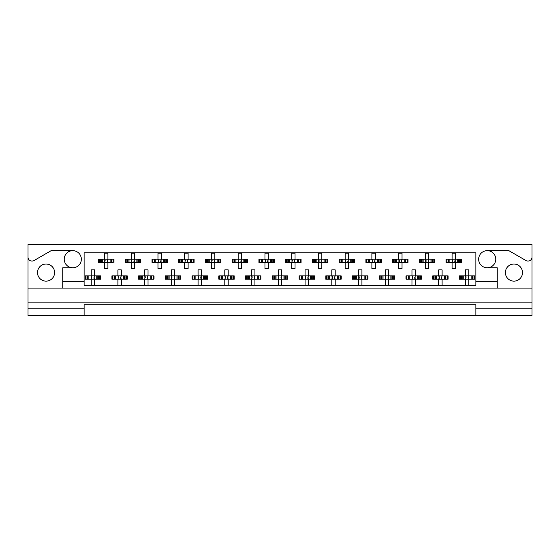 <?xml version="1.0" encoding="UTF-8"?>
<svg xmlns="http://www.w3.org/2000/svg" width="560" height="560" viewBox="0 0 560 560"><rect width="100%" height="100%" fill="white"/><g stroke="black" fill="none" stroke-linecap="round" stroke-linejoin="round"><path stroke-width="0.84" d="M28 308.812L28 315.497L84.147 315.497L84.147 308.812L28 308.812L28 302.127L532 302.127L532 257.075A4.011 4.011 0 0 1 525.987 260.547L508.851 250.656L487.214 250.656A8.554 8.554 0 0 1 495.768 259.21A8.554 8.554 0 0 1 487.214 267.771A8.554 8.554 0 0 1 478.66 259.21A8.554 8.554 0 0 1 487.214 250.656M72.786 250.656A8.554 8.554 0 0 1 81.34 259.21A8.554 8.554 0 0 1 72.786 267.771A8.554 8.554 0 0 1 64.232 259.21A8.554 8.554 0 0 1 72.786 250.656L51.149 250.656L34.013 260.547A4.011 4.011 0 0 1 28 257.075L28 302.127M46.046 281.134A8.554 8.554 0 0 1 37.492 272.58A8.554 8.554 0 0 1 46.046 264.026A8.554 8.554 0 0 1 54.607 272.58A8.554 8.554 0 0 1 46.046 281.134M513.954 281.134A8.554 8.554 0 0 1 505.393 272.58A8.554 8.554 0 0 1 513.954 264.026A8.554 8.554 0 0 1 522.508 272.58A8.554 8.554 0 0 1 513.954 281.134M532 257.075L532 244.503L28 244.503L28 257.075M84.147 315.497L532 315.497L532 308.812L475.853 308.812L475.853 304.801L84.147 304.801L84.147 308.812M475.853 315.497L475.853 308.812M99.365 262.486L99.365 259.147L98.518 259.147L98.518 262.486L100.702 262.486L98.518 262.486L98.518 259.147L102.256 259.147L102.256 262.486L101.311 262.486L101.311 259.147L104.538 259.147L104.538 253.127L107.877 253.127L107.877 259.147L111.104 259.147L111.104 262.486L110.159 262.486L110.159 259.147L113.897 259.147L113.897 262.486L113.897 259.147L113.043 259.147L113.043 262.486L111.713 262.486L113.043 262.486M99.365 259.147L100.702 259.147L100.702 262.486L104.538 262.486L104.538 268.506L107.877 268.506L107.877 262.486L111.713 262.486L111.713 259.147L113.043 259.147M126.105 262.486L126.105 259.147L125.258 259.147L125.258 262.486L127.442 262.486L125.258 262.486L125.258 259.147L128.989 259.147L128.989 262.486L128.044 262.486L128.044 259.147L131.271 259.147L131.271 253.127L134.617 253.127L134.617 259.147L137.844 259.147L137.844 262.486L136.899 262.486L136.899 259.147L140.63 259.147L140.63 262.486L140.63 259.147L139.783 259.147L139.783 262.486L138.453 262.486L139.783 262.486M126.105 259.147L127.442 259.147L127.442 262.486L131.271 262.486L131.271 268.506L134.617 268.506L134.617 262.486L138.453 262.486L138.453 259.147L139.783 259.147M152.845 262.486L152.845 259.147L151.998 259.147L151.998 262.486L151.998 259.147L154.175 259.147L154.175 262.486L151.998 262.486L158.011 262.486L158.011 268.506L161.35 268.506L161.35 262.486L164.577 262.486L163.632 262.486L163.632 259.147L164.577 259.147L164.577 262.486L167.37 262.486L167.37 259.147L167.37 262.486L165.186 262.486L165.186 259.147L167.37 259.147L166.523 259.147L166.523 262.486M152.845 259.147L155.729 259.147L155.729 262.486L154.784 262.486L154.784 259.147L158.011 259.147L158.011 253.127L161.35 253.127L161.35 259.147L166.523 259.147M179.578 262.486L179.578 259.147L178.731 259.147L178.731 262.486L178.731 259.147L180.915 259.147L180.915 262.486L178.731 262.486L184.751 262.486L184.751 268.506L188.09 268.506L188.09 262.486L191.317 262.486L190.372 262.486L190.372 259.147L191.317 259.147L191.317 262.486L194.103 262.486L194.103 259.147L194.103 262.486L191.926 262.486L191.926 259.147L194.103 259.147L193.256 259.147L193.256 262.486M179.578 259.147L182.469 259.147L182.469 262.486L181.524 262.486L181.524 259.147L184.751 259.147L184.751 253.127L188.09 253.127L188.09 259.147L193.256 259.147M206.318 262.486L206.318 259.147L205.471 259.147L205.471 262.486L205.471 259.147L207.648 259.147L207.648 262.486L205.471 262.486L211.484 262.486L211.484 268.506L214.83 268.506L214.83 262.486L218.057 262.486L217.112 262.486L217.112 259.147L218.057 259.147L218.057 262.486L220.843 262.486L220.843 259.147L220.843 262.486L218.659 262.486L218.659 259.147L220.843 259.147L219.996 259.147L219.996 262.486M206.318 259.147L209.202 259.147L209.202 262.486L208.257 262.486L208.257 259.147L211.484 259.147L211.484 253.127L214.83 253.127L214.83 259.147L219.996 259.147M233.058 262.486L233.058 259.147L232.204 259.147L232.204 262.486L232.204 259.147L234.388 259.147L234.388 262.486L232.204 262.486L238.224 262.486L238.224 268.506L241.563 268.506L241.563 262.486L244.79 262.486L243.845 262.486L243.845 259.147L244.79 259.147L244.79 262.486L247.583 262.486L247.583 259.147L247.583 262.486L245.399 262.486L245.399 259.147L247.583 259.147L246.736 259.147L246.736 262.486M233.058 259.147L235.942 259.147L235.942 262.486L234.997 262.486L234.997 259.147L238.224 259.147L238.224 253.127L241.563 253.127L241.563 259.147L246.736 259.147M259.791 262.486L259.791 259.147L258.944 259.147L258.944 262.486L258.944 259.147L261.128 259.147L261.128 262.486L258.944 262.486L264.957 262.486L264.957 268.506L268.303 268.506L268.303 262.486L271.53 262.486L270.585 262.486L270.585 259.147L271.53 259.147L271.53 262.486L274.316 262.486L274.316 259.147L274.316 262.486L272.139 262.486L272.139 259.147L274.316 259.147L273.469 259.147L273.469 262.486M259.791 259.147L262.675 259.147L262.675 262.486L261.73 262.486L261.73 259.147L264.957 259.147L264.957 253.127L268.303 253.127L268.303 259.147L273.469 259.147M286.531 262.486L286.531 259.147L285.684 259.147L285.684 262.486L285.684 259.147L287.861 259.147L287.861 262.486L285.684 262.486L291.697 262.486L291.697 268.506L295.043 268.506L295.043 262.486L298.27 262.486L297.325 262.486L297.325 259.147L298.27 259.147L298.27 262.486L301.056 262.486L301.056 259.147L301.056 262.486L298.872 262.486L298.872 259.147L301.056 259.147L300.209 259.147L300.209 262.486M286.531 259.147L289.415 259.147L289.415 262.486L288.47 262.486L288.47 259.147L291.697 259.147L291.697 253.127L295.043 253.127L295.043 259.147L300.209 259.147M313.264 262.486L313.264 259.147L312.417 259.147L312.417 262.486L312.417 259.147L314.601 259.147L314.601 262.486L312.417 262.486L318.437 262.486L318.437 268.506L321.776 268.506L321.776 262.486L325.003 262.486L324.058 262.486L324.058 259.147L325.003 259.147L325.003 262.486L327.796 262.486L327.796 259.147L327.796 262.486L325.612 262.486L325.612 259.147L327.796 259.147L326.942 259.147L326.942 262.486M313.264 259.147L316.155 259.147L316.155 262.486L315.21 262.486L315.21 259.147L318.437 259.147L318.437 253.127L321.776 253.127L321.776 259.147L326.942 259.147M340.004 262.486L340.004 259.147L339.157 259.147L339.157 262.486L339.157 259.147L341.341 259.147L341.341 262.486L339.157 262.486L345.17 262.486L345.17 268.506L348.516 268.506L348.516 262.486L351.743 262.486L350.798 262.486L350.798 259.147L351.743 259.147L351.743 262.486L354.529 262.486L354.529 259.147L354.529 262.486L352.352 262.486L352.352 259.147L354.529 259.147L353.682 259.147L353.682 262.486M340.004 259.147L342.888 259.147L342.888 262.486L341.943 262.486L341.943 259.147L345.17 259.147L345.17 253.127L348.516 253.127L348.516 259.147L353.682 259.147M366.744 262.486L366.744 259.147L365.897 259.147L365.897 262.486L365.897 259.147L368.074 259.147L368.074 262.486L365.897 262.486L371.91 262.486L371.91 268.506L375.249 268.506L375.249 262.486L378.476 262.486L377.531 262.486L377.531 259.147L378.476 259.147L378.476 262.486L381.269 262.486L381.269 259.147L381.269 262.486L379.085 262.486L379.085 259.147L381.269 259.147L380.422 259.147L380.422 262.486M366.744 259.147L369.628 259.147L369.628 262.486L368.683 262.486L368.683 259.147L371.91 259.147L371.91 253.127L375.249 253.127L375.249 259.147L380.422 259.147M393.477 262.486L393.477 259.147L392.63 259.147L392.63 262.486L392.63 259.147L394.814 259.147L394.814 262.486L392.63 262.486L398.65 262.486L398.65 268.506L401.989 268.506L401.989 262.486L405.216 262.486L404.271 262.486L404.271 259.147L405.216 259.147L405.216 262.486L408.002 262.486L408.002 259.147L408.002 262.486L405.825 262.486L405.825 259.147L408.002 259.147L407.155 259.147L407.155 262.486M393.477 259.147L396.368 259.147L396.368 262.486L395.423 262.486L395.423 259.147L398.65 259.147L398.65 253.127L401.989 253.127L401.989 259.147L407.155 259.147M420.217 262.486L420.217 259.147L419.37 259.147L419.37 262.486L419.37 259.147L421.547 259.147L421.547 262.486L419.37 262.486L425.383 262.486L425.383 268.506L428.729 268.506L428.729 262.486L431.956 262.486L431.011 262.486L431.011 259.147L431.956 259.147L431.956 262.486L434.742 262.486L434.742 259.147L434.742 262.486L432.558 262.486L432.558 259.147L434.742 259.147L433.895 259.147L433.895 262.486M420.217 259.147L423.101 259.147L423.101 262.486L422.156 262.486L422.156 259.147L425.383 259.147L425.383 253.127L428.729 253.127L428.729 259.147L433.895 259.147M446.957 262.486L446.957 259.147L446.103 259.147L446.103 262.486L446.103 259.147L448.287 259.147L448.287 262.486L446.103 262.486L452.123 262.486L452.123 268.506L455.462 268.506L455.462 262.486L458.689 262.486L457.744 262.486L457.744 259.147L458.689 259.147L458.689 262.486L461.482 262.486L461.482 259.147L461.482 262.486L459.298 262.486L459.298 259.147L461.482 259.147L460.635 259.147L460.635 262.486M446.957 259.147L449.841 259.147L449.841 262.486L448.896 262.486L448.896 259.147L452.123 259.147L452.123 253.127L455.462 253.127L455.462 259.147L460.635 259.147M86.002 279.195L86.002 275.856L85.148 275.856L85.148 279.195L87.332 279.195L85.148 279.195L85.148 275.856L88.886 275.856L88.886 279.195L87.941 279.195L87.941 275.856L91.168 275.856L91.168 269.843L94.507 269.843L94.507 275.856L97.734 275.856L97.734 279.195L96.789 279.195L96.789 275.856L100.527 275.856L100.527 279.195L100.527 275.856L99.68 275.856L99.68 279.195L98.343 279.195L99.68 279.195M86.002 275.856L87.332 275.856L87.332 279.195L91.168 279.195L91.168 285.215L94.507 285.215L94.507 279.195L98.343 279.195L98.343 275.856L99.68 275.856M112.735 279.195L112.735 275.856L111.888 275.856L111.888 279.195L114.072 279.195L111.888 279.195L111.888 275.856L115.619 275.856L115.619 279.195L114.674 279.195L114.674 275.856L117.908 275.856L117.908 269.843L121.247 269.843L121.247 275.856L124.474 275.856L124.474 279.195L123.529 279.195L123.529 275.856L127.26 275.856L127.26 279.195L127.26 275.856L126.413 275.856L126.413 279.195L125.083 279.195L126.413 279.195M112.735 275.856L114.072 275.856L114.072 279.195L117.908 279.195L117.908 285.215L121.247 285.215L121.247 279.195L125.083 279.195L125.083 275.856L126.413 275.856M139.475 279.195L139.475 275.856L138.628 275.856L138.628 279.195L138.628 275.856L140.805 275.856L140.805 279.195L138.628 279.195L144.641 279.195L144.641 285.215L147.987 285.215L147.987 279.195L151.214 279.195L150.269 279.195L150.269 275.856L151.214 275.856L151.214 279.195L154 279.195L154 275.856L154 279.195L151.816 279.195L151.816 275.856L154 275.856L153.153 275.856L153.153 279.195M139.475 275.856L142.359 275.856L142.359 279.195L141.414 279.195L141.414 275.856L144.641 275.856L144.641 269.843L147.987 269.843L147.987 275.856L153.153 275.856M166.208 279.195L166.208 275.856L165.361 275.856L165.361 279.195L165.361 275.856L167.545 275.856L167.545 279.195L165.361 279.195L171.381 279.195L171.381 285.215L174.72 285.215L174.72 279.195L177.947 279.195L177.002 279.195L177.002 275.856L177.947 275.856L177.947 279.195L180.74 279.195L180.74 275.856L180.74 279.195L178.556 279.195L178.556 275.856L180.74 275.856L179.893 275.856L179.893 279.195M166.208 275.856L169.099 275.856L169.099 279.195L168.154 279.195L168.154 275.856L171.381 275.856L171.381 269.843L174.72 269.843L174.72 275.856L179.893 275.856M192.948 279.195L192.948 275.856L192.101 275.856L192.101 279.195L192.101 275.856L194.285 275.856L194.285 279.195L192.101 279.195L198.114 279.195L198.114 285.215L201.46 285.215L201.46 279.195L204.687 279.195L203.742 279.195L203.742 275.856L204.687 275.856L204.687 279.195L207.473 279.195L207.473 275.856L207.473 279.195L205.296 279.195L205.296 275.856L207.473 275.856L206.626 275.856L206.626 279.195M192.948 275.856L195.832 275.856L195.832 279.195L194.887 279.195L194.887 275.856L198.114 275.856L198.114 269.843L201.46 269.843L201.46 275.856L206.626 275.856M219.688 279.195L219.688 275.856L218.841 275.856L218.841 279.195L218.841 275.856L221.018 275.856L221.018 279.195L218.841 279.195L224.854 279.195L224.854 285.215L228.193 285.215L228.193 279.195L231.427 279.195L230.475 279.195L230.475 275.856L231.427 275.856L231.427 279.195L234.213 279.195L234.213 275.856L234.213 279.195L232.029 279.195L232.029 275.856L234.213 275.856L233.366 275.856L233.366 279.195M219.688 275.856L222.572 275.856L222.572 279.195L221.627 279.195L221.627 275.856L224.854 275.856L224.854 269.843L228.193 269.843L228.193 275.856L233.366 275.856M246.421 279.195L246.421 275.856L245.574 275.856L245.574 279.195L245.574 275.856L247.758 275.856L247.758 279.195L245.574 279.195L251.594 279.195L251.594 285.215L254.933 285.215L254.933 279.195L258.16 279.195L257.215 279.195L257.215 275.856L258.16 275.856L258.16 279.195L260.953 279.195L260.953 275.856L260.953 279.195L258.769 279.195L258.769 275.856L260.953 275.856L260.099 275.856L260.099 279.195M246.421 275.856L249.312 275.856L249.312 279.195L248.367 279.195L248.367 275.856L251.594 275.856L251.594 269.843L254.933 269.843L254.933 275.856L260.099 275.856M273.161 279.195L273.161 275.856L272.314 275.856L272.314 279.195L272.314 275.856L274.491 275.856L274.491 279.195L272.314 279.195L278.327 279.195L278.327 285.215L281.673 285.215L281.673 279.195L284.9 279.195L283.955 279.195L283.955 275.856L284.9 275.856L284.9 279.195L287.686 279.195L287.686 275.856L287.686 279.195L285.509 279.195L285.509 275.856L287.686 275.856L286.839 275.856L286.839 279.195M273.161 275.856L276.045 275.856L276.045 279.195L275.1 279.195L275.1 275.856L278.327 275.856L278.327 269.843L281.673 269.843L281.673 275.856L286.839 275.856M299.901 279.195L299.901 275.856L299.047 275.856L299.047 279.195L299.047 275.856L301.231 275.856L301.231 279.195L299.047 279.195L305.067 279.195L305.067 285.215L308.406 285.215L308.406 279.195L311.633 279.195L310.688 279.195L310.688 275.856L311.633 275.856L311.633 279.195L314.426 279.195L314.426 275.856L314.426 279.195L312.242 279.195L312.242 275.856L314.426 275.856L313.579 275.856L313.579 279.195M299.901 275.856L302.785 275.856L302.785 279.195L301.84 279.195L301.84 275.856L305.067 275.856L305.067 269.843L308.406 269.843L308.406 275.856L313.579 275.856M326.634 279.195L326.634 275.856L325.787 275.856L325.787 279.195L325.787 275.856L327.971 275.856L327.971 279.195L325.787 279.195L331.807 279.195L331.807 285.215L335.146 285.215L335.146 279.195L338.373 279.195L337.428 279.195L337.428 275.856L338.373 275.856L338.373 279.195L341.159 279.195L341.159 275.856L341.159 279.195L338.982 279.195L338.982 275.856L341.159 275.856L340.312 275.856L340.312 279.195M326.634 275.856L329.525 275.856L329.525 279.195L328.573 279.195L328.573 275.856L331.807 275.856L331.807 269.843L335.146 269.843L335.146 275.856L340.312 275.856M353.374 279.195L353.374 275.856L352.527 275.856L352.527 279.195L352.527 275.856L354.704 275.856L354.704 279.195L352.527 279.195L358.54 279.195L358.54 285.215L361.886 285.215L361.886 279.195L365.113 279.195L364.168 279.195L364.168 275.856L365.113 275.856L365.113 279.195L367.899 279.195L367.899 275.856L367.899 279.195L365.715 279.195L365.715 275.856L367.899 275.856L367.052 275.856L367.052 279.195M353.374 275.856L356.258 275.856L356.258 279.195L355.313 279.195L355.313 275.856L358.54 275.856L358.54 269.843L361.886 269.843L361.886 275.856L367.052 275.856M380.107 279.195L380.107 275.856L379.26 275.856L379.26 279.195L379.26 275.856L381.444 275.856L381.444 279.195L379.26 279.195L385.28 279.195L385.28 285.215L388.619 285.215L388.619 279.195L391.846 279.195L390.901 279.195L390.901 275.856L391.846 275.856L391.846 279.195L394.639 279.195L394.639 275.856L394.639 279.195L392.455 279.195L392.455 275.856L394.639 275.856L393.792 275.856L393.792 279.195M380.107 275.856L382.998 275.856L382.998 279.195L382.053 279.195L382.053 275.856L385.28 275.856L385.28 269.843L388.619 269.843L388.619 275.856L393.792 275.856M406.847 279.195L406.847 275.856L406 275.856L406 279.195L406 275.856L408.184 275.856L408.184 279.195L406 279.195L412.013 279.195L412.013 285.215L415.359 285.215L415.359 279.195L418.586 279.195L417.641 279.195L417.641 275.856L418.586 275.856L418.586 279.195L421.372 279.195L421.372 275.856L421.372 279.195L419.195 279.195L419.195 275.856L421.372 275.856L420.525 275.856L420.525 279.195M406.847 275.856L409.731 275.856L409.731 279.195L408.786 279.195L408.786 275.856L412.013 275.856L412.013 269.843L415.359 269.843L415.359 275.856L420.525 275.856M433.587 279.195L433.587 275.856L432.74 275.856L432.74 279.195L432.74 275.856L434.917 275.856L434.917 279.195L432.74 279.195L438.753 279.195L438.753 285.215L442.092 285.215L442.092 279.195L445.326 279.195L444.381 279.195L444.381 275.856L445.326 275.856L445.326 279.195L448.112 279.195L448.112 275.856L448.112 279.195L445.928 279.195L445.928 275.856L448.112 275.856L447.265 275.856L447.265 279.195M433.587 275.856L436.471 275.856L436.471 279.195L435.526 279.195L435.526 275.856L438.753 275.856L438.753 269.843L442.092 269.843L442.092 275.856L447.265 275.856M460.32 279.195L460.32 275.856L459.473 275.856L459.473 279.195L459.473 275.856L461.657 275.856L461.657 279.195L459.473 279.195L465.493 279.195L465.493 285.215L468.832 285.215L468.832 279.195L472.059 279.195L471.114 279.195L471.114 275.856L472.059 275.856L472.059 279.195L474.852 279.195L474.852 275.856L474.852 279.195L472.668 279.195L472.668 275.856L474.852 275.856L473.998 275.856L473.998 279.195M460.32 275.856L463.211 275.856L463.211 279.195L462.266 279.195L462.266 275.856L465.493 275.856L465.493 269.843L468.832 269.843L468.832 275.856L473.998 275.856M497.238 288.085L62.762 288.085L62.762 281.407L84.147 281.407L84.147 285.411L475.853 285.411L475.853 281.407L497.238 281.407L497.238 288.085L532 288.085M487.214 267.771L497.238 267.771L497.238 281.407M62.762 281.407L62.762 267.771L72.786 267.771M84.147 281.407L84.147 252.798L475.853 252.798L475.853 281.407M532 302.127L532 308.812M28 288.085L62.762 288.085M91.441 276.465L91.833 276.857L91.441 278.586L91.441 276.465L90.832 275.856M94.507 279.195L91.168 279.195M94.507 275.856L91.168 275.856M94.234 278.586L93.842 278.194L94.234 276.465L94.234 278.586L94.843 279.195M94.843 275.856L94.234 276.465M90.832 279.195L91.441 278.586M104.811 259.756L105.203 260.148L104.811 261.877L104.811 259.756L104.202 259.147M107.877 262.486L104.538 262.486M107.877 259.147L104.538 259.147M107.604 261.877L107.212 261.485L107.604 259.756L107.604 261.877L108.213 262.486M108.213 259.147L107.604 259.756M104.202 262.486L104.811 261.877M118.181 276.465L118.573 276.857L118.181 278.586L118.181 276.465L117.572 275.856M121.247 279.195L117.908 279.195M121.247 275.856L117.908 275.856M120.967 278.586L120.575 278.194L120.967 276.465L120.967 278.586L121.583 279.195M121.583 275.856L120.967 276.465M117.572 279.195L118.181 278.586M144.921 276.465L145.313 276.857L144.921 278.586L144.921 276.465L144.305 275.856M147.987 279.195L144.641 279.195M147.987 275.856L144.641 275.856M147.707 278.586L147.315 278.194L147.707 276.465L147.707 278.586L148.316 279.195M148.316 275.856L147.707 276.465M144.305 279.195L144.921 278.586M171.654 276.465L172.046 276.857L171.654 278.586L171.654 276.465L171.045 275.856M174.72 279.195L171.381 279.195M174.72 275.856L171.381 275.856M174.447 278.586L174.055 278.194L174.447 276.465L174.447 278.586L175.056 279.195M175.056 275.856L174.447 276.465M171.045 279.195L171.654 278.586M198.786 276.857L198.786 278.194L198.786 276.857L197.785 275.856M201.46 279.195L198.114 279.195M200.788 276.857L200.788 278.194L201.18 276.465L201.18 278.586L201.796 279.195M201.46 275.856L198.114 275.856M201.796 275.856L201.18 276.465M197.785 279.195L198.786 278.194M200.788 278.194L201.18 278.586M225.134 276.465L225.526 276.857L225.134 278.586L225.134 276.465L224.518 275.856M228.193 279.195L224.854 279.195M227.528 276.857L227.528 278.194L227.92 276.465L227.92 278.586L228.529 279.195M228.193 275.856L224.854 275.856M228.529 275.856L227.92 276.465M224.518 279.195L225.134 278.586M227.528 278.194L227.92 278.586M251.867 276.465L252.259 276.857L251.867 278.586L251.867 276.465L251.258 275.856M254.933 279.195L251.594 279.195M254.268 276.857L254.268 278.194L254.66 276.465L254.66 278.586L255.269 279.195M254.933 275.856L251.594 275.856M255.269 275.856L254.66 276.465M251.258 279.195L251.867 278.586M254.268 278.194L254.66 278.586M278.607 276.465L278.999 276.857L278.607 278.586L278.607 276.465L277.998 275.856M281.673 279.195L278.327 279.195M281.001 276.857L281.001 278.194L281.393 276.465L281.393 278.586L282.002 279.195M281.673 275.856L278.327 275.856M282.002 275.856L281.393 276.465M277.998 279.195L278.607 278.586M281.001 278.194L281.393 278.586M305.34 276.465L305.732 276.857L305.34 278.586L305.34 276.465L304.731 275.856M308.406 279.195L305.067 279.195M308.406 275.856L305.067 275.856M308.133 278.586L307.741 278.194L308.133 276.465L308.133 278.586L308.742 279.195M308.742 275.856L308.133 276.465M304.731 279.195L305.34 278.586M131.551 259.756L131.943 260.148L131.551 261.877L131.551 259.756L130.942 259.147M134.617 262.486L131.271 262.486M134.617 259.147L131.271 259.147M134.337 261.877L133.945 261.485L134.337 259.756L134.337 261.877L134.953 262.486M134.953 259.147L134.337 259.756M130.942 262.486L131.551 261.877M158.284 259.756L158.676 260.148L158.284 261.877L158.284 259.756L157.675 259.147M161.35 262.486L158.011 262.486M161.35 259.147L158.011 259.147M161.077 261.877L160.685 261.485L161.077 259.756L161.077 261.877L161.686 262.486M161.686 259.147L161.077 259.756M157.675 262.486L158.284 261.877M185.024 259.756L185.416 260.148L185.024 261.877L185.024 259.756L184.415 259.147M188.09 262.486L184.751 262.486M187.425 260.148L187.425 261.485L187.81 259.756L187.81 261.877L188.426 262.486M188.09 259.147L184.751 259.147M188.426 259.147L187.81 259.756M184.415 262.486L185.024 261.877M187.425 261.485L187.81 261.877M211.764 259.756L212.156 260.148L211.764 261.877L211.764 259.756L211.148 259.147M214.83 262.486L211.484 262.486M214.83 259.147L211.484 259.147M214.55 261.877L214.158 261.485L214.55 259.756L214.55 261.877L215.159 262.486M215.159 259.147L214.55 259.756M211.148 262.486L211.764 261.877M238.497 259.756L238.889 260.148L238.497 261.877L238.497 259.756L237.888 259.147M241.563 262.486L238.224 262.486M241.563 259.147L238.224 259.147M241.29 261.877L240.898 261.485L241.29 259.756L241.29 261.877L241.899 262.486M241.899 259.147L241.29 259.756M237.888 262.486L238.497 261.877M265.237 259.756L265.629 260.148L265.237 261.877L265.237 259.756L264.628 259.147M268.303 262.486L264.957 262.486M268.303 259.147L264.957 259.147M268.023 261.877L267.631 261.485L268.023 259.756L268.023 261.877L268.639 262.486M268.639 259.147L268.023 259.756M264.628 262.486L265.237 261.877M291.977 259.756L292.369 260.148L291.977 261.877L291.977 259.756L291.361 259.147M295.043 262.486L291.697 262.486M295.043 259.147L291.697 259.147M294.763 261.877L294.371 261.485L294.763 259.756L294.763 261.877L295.372 262.486M295.372 259.147L294.763 259.756M291.361 262.486L291.977 261.877M332.472 276.857L332.472 278.194L332.472 276.857L331.471 275.856M335.146 279.195L331.807 279.195M335.146 275.856L331.807 275.856M334.866 278.586L334.474 278.194L334.866 276.465L334.866 278.586L335.482 279.195M335.482 275.856L334.866 276.465M331.471 279.195L332.472 278.194M359.212 276.857L359.212 278.194L359.212 276.857L358.204 275.856M361.886 279.195L358.54 279.195M361.886 275.856L358.54 275.856M361.606 278.586L361.214 278.194L361.606 276.465L361.606 278.586L362.215 279.195M362.215 275.856L361.606 276.465M358.204 279.195L359.212 278.194M385.553 276.465L385.945 276.857L385.553 278.586L385.553 276.465L384.944 275.856M388.619 279.195L385.28 279.195M388.619 275.856L385.28 275.856M388.346 278.586L387.954 278.194L388.346 276.465L388.346 278.586L388.955 279.195M388.955 275.856L388.346 276.465M384.944 279.195L385.553 278.586M319.102 260.148L319.102 261.485L319.102 260.148L318.101 259.147M321.776 262.486L318.437 262.486M321.776 259.147L318.437 259.147M321.503 261.877L321.111 261.485L321.503 259.756L321.503 261.877L322.112 262.486M322.112 259.147L321.503 259.756M318.101 262.486L319.102 261.485M345.45 259.756L345.842 260.148L345.45 261.877L345.45 259.756L344.841 259.147M348.516 262.486L345.17 262.486M348.516 259.147L345.17 259.147M348.236 261.877L347.844 261.485L348.236 259.756L348.236 261.877L348.852 262.486M348.852 259.147L348.236 259.756M344.841 262.486L345.45 261.877M372.19 259.756L372.575 260.148L372.19 261.877L372.19 259.756L371.574 259.147M375.249 262.486L371.91 262.486M375.249 259.147L371.91 259.147M374.976 261.877L374.584 261.485L374.976 259.756L374.976 261.877L375.585 262.486M375.585 259.147L374.976 259.756M371.574 262.486L372.19 261.877M412.293 276.465L412.685 276.857L412.293 278.586L412.293 276.465L411.684 275.856M415.359 279.195L412.013 279.195M415.359 275.856L412.013 275.856M415.079 278.586L414.687 278.194L415.079 276.465L415.079 278.586L415.695 279.195M415.695 275.856L415.079 276.465M411.684 279.195L412.293 278.586M439.425 276.857L439.425 278.194L439.425 276.857L438.417 275.856M442.092 279.195L438.753 279.195M442.092 275.856L438.753 275.856M441.819 278.586L441.427 278.194L441.819 276.465L441.819 278.586L442.428 279.195M442.428 275.856L441.819 276.465M438.417 279.195L439.425 278.194M465.766 276.465L466.158 276.857L465.766 278.586L465.766 276.465L465.157 275.856M468.832 279.195L465.493 279.195M468.832 275.856L465.493 275.856M468.559 278.586L468.167 278.194L468.559 276.465L468.559 278.586L469.168 279.195M469.168 275.856L468.559 276.465M465.157 279.195L465.766 278.586M399.315 260.148L399.315 261.485L399.315 260.148L398.314 259.147M401.989 262.486L398.65 262.486M401.989 259.147L398.65 259.147M401.716 261.877L401.324 261.485L401.716 259.756L401.716 261.877L402.325 262.486M402.325 259.147L401.716 259.756M398.314 262.486L399.315 261.485M426.055 260.148L426.055 261.485L426.055 260.148L425.047 259.147M428.729 262.486L425.383 262.486M428.729 259.147L425.383 259.147M428.449 261.877L428.057 261.485L428.449 259.756L428.449 261.877L429.058 262.486M429.058 259.147L428.449 259.756M425.047 262.486L426.055 261.485M452.396 259.756L452.788 260.148L452.396 261.877L452.396 259.756L451.787 259.147M455.462 262.486L452.123 262.486M455.462 259.147L452.123 259.147M455.189 261.877L454.797 261.485L455.189 259.756L455.189 261.877L455.798 262.486M455.798 259.147L455.189 259.756M451.787 262.486L452.396 261.877M198.394 278.586L198.394 276.465M332.08 278.586L332.08 276.465M358.82 278.586L358.82 276.465M318.71 261.877L318.71 259.756M439.033 278.586L439.033 276.465M398.923 261.877L398.923 259.756M425.663 261.877L425.663 259.756"/></g></svg>
